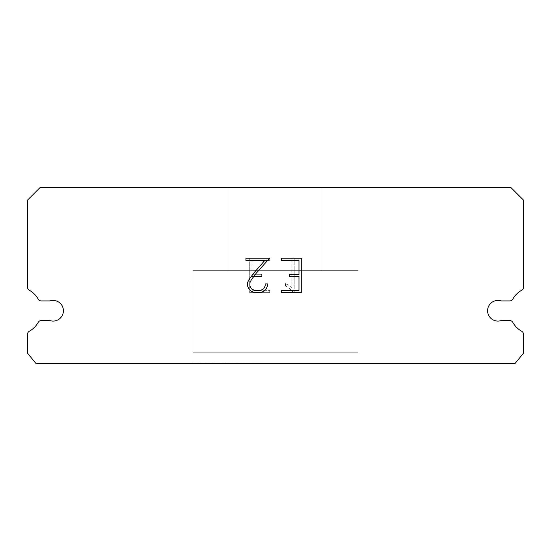 <?xml version="1.0" encoding="UTF-8"?>
<svg xmlns="http://www.w3.org/2000/svg" width="551" height="551" viewBox="0 0 551 551"><rect width="100%" height="100%" fill="white"/><g stroke="black" fill="none" stroke-linecap="round" stroke-linejoin="round"><path stroke-width="0.41" stroke-dasharray="2.75 2.07" d="M494.708 300.929A10.331 10.331 0 0 1 501.121 300.929L509.833 300.929A3.306 3.306 0 0 0 512.719 299.234A23.555 23.555 0 0 1 521.763 290.198A3.306 3.306 0 0 0 523.45 287.312L523.45 200.082L511.052 187.684L39.947 187.684L27.55 200.082L27.55 287.312A3.306 3.306 0 0 0 29.237 290.198A23.555 23.555 0 0 1 38.281 299.234A3.306 3.306 0 0 0 41.167 300.929L49.879 300.929A10.331 10.331 0 0 1 62.904 307.541A10.331 10.331 0 0 1 49.879 320.572L41.167 320.572A3.306 3.306 0 0 0 38.281 322.259A23.555 23.555 0 0 1 29.237 331.303A3.306 3.306 0 0 0 27.55 334.181L27.55 353.232L35.815 363.316L515.185 363.316L523.45 353.232L523.45 334.181A3.306 3.306 0 0 0 521.763 331.303A23.555 23.555 0 0 1 512.719 322.259A3.306 3.306 0 0 0 509.833 320.572L501.121 320.572A10.331 10.331 0 0 1 488.096 313.953A10.331 10.331 0 0 1 494.708 300.929M321.991 187.684L229.009 187.684L229.009 270.334L321.991 270.334L229.009 270.334L321.991 270.334L321.991 187.684L229.009 187.684L229.009 270.334L321.991 270.334L229.009 270.334L321.991 270.334L321.991 187.684L229.009 187.684L229.009 270.334L321.991 270.334L229.009 270.334L321.991 270.334L321.991 187.684L229.009 187.684L229.009 270.334L321.991 270.334L229.009 270.334L321.991 270.334L321.991 187.684L229.009 187.684L229.009 270.334L321.991 270.334L229.009 270.334L321.991 270.334L321.991 187.684L229.009 187.684L229.009 270.334L321.991 270.334L321.991 187.684L229.009 187.684L229.009 270.334L321.991 270.334L321.991 187.684L229.009 187.684L229.009 270.334L321.991 270.334L321.991 187.684L229.009 187.684L229.009 270.334L321.991 270.334L321.991 187.684L229.009 187.684L229.009 270.334L321.991 270.334L321.991 187.684L229.009 187.684L321.991 187.684M192.85 363.109L358.15 363.316L192.85 363.109M358.15 270.334L192.85 270.334L192.85 352.778L358.15 352.778L192.85 352.778L358.15 352.778L358.15 270.334L192.85 270.334L192.85 352.778L358.15 352.778L192.85 352.778L358.15 352.778L358.15 270.334L192.85 270.334L192.85 352.778L358.15 352.778L192.85 352.778L358.15 352.778L358.15 270.334L192.85 270.334L192.85 352.778L358.15 352.778L192.85 352.778L358.15 352.778L358.15 270.334L192.85 270.334L192.85 352.778L358.15 352.778L192.85 352.778L358.15 352.778L358.15 270.334L192.85 270.334L192.85 352.778L358.15 352.778L358.15 270.334L192.85 270.334L192.85 352.778L358.15 352.778L358.15 270.334L192.85 270.334L192.85 352.778L358.15 352.778L358.15 270.334L192.85 270.334L192.85 352.778L358.15 352.778L358.15 270.334L192.85 270.334L192.85 352.778L358.15 352.778L358.15 270.334L192.85 270.334L358.15 270.334M298.979 276.595L298.979 290.363L281.299 290.363L281.299 292.657L301.28 292.657L301.28 258.233L281.299 258.233L281.299 260.533L298.979 260.533L298.979 274.302L289.344 274.302L289.344 276.595L298.979 276.595M267.531 285.997L267.531 283.93L265.196 283.93L265.196 285.817L263.674 288.841L260.651 290.363L254.417 290.363L251.373 288.841L249.872 285.817L249.872 282.794L251.414 279.653L256.187 273.289L269.591 258.233L245.925 258.233L245.925 260.533L264.728 260.533L254.039 272.786L249.176 279.261L247.516 282.553L247.516 285.962L249.176 289.316L250.877 290.997L254.218 292.657L260.83 292.657L264.191 291.024L265.892 289.358L267.531 285.997M252.021 290.363L252.021 276.595L252.021 290.363L269.701 290.363L252.021 290.363M252.021 276.595L261.656 276.595L252.021 276.595M261.656 276.595L261.656 274.302L261.656 276.595M261.656 274.302L252.021 274.302L261.656 274.302M252.021 274.302L252.021 260.533L252.021 274.302M252.021 260.533L269.701 260.533L252.021 260.533M269.701 260.533L269.701 258.233L269.701 260.533M269.701 292.657L269.701 290.363L269.701 292.657L249.72 292.657L269.701 292.657M249.72 258.233L249.72 292.657L249.72 258.233L269.701 258.233L249.72 258.233M285.473 283.641L285.473 286.059L285.473 283.641L289.282 285.521L285.473 283.641M285.473 286.059L288.834 287.76L285.473 286.059M288.834 287.76L293.717 292.615L288.834 287.76M293.717 292.615L294.2 292.615L293.717 292.615M294.2 292.615L294.2 258.192L294.2 292.615M291.906 288.166L289.282 285.521L291.906 288.166L291.906 258.192L291.906 288.166M294.2 258.192L291.906 258.192L294.2 258.192M358.15 363.316L192.85 363.316L358.15 363.316"/><path stroke-width="0.83" d="M494.708 300.929A10.331 10.331 0 0 1 501.121 300.929L509.833 300.929A3.306 3.306 0 0 0 512.719 299.234A23.555 23.555 0 0 1 521.763 290.198A3.306 3.306 0 0 0 523.45 287.312L523.45 200.082L511.052 187.684L39.947 187.684L27.55 200.082L27.55 287.312A3.306 3.306 0 0 0 29.237 290.198A23.555 23.555 0 0 1 38.281 299.234A3.306 3.306 0 0 0 41.167 300.929L49.879 300.929A10.331 10.331 0 0 1 62.904 307.541A10.331 10.331 0 0 1 49.879 320.572L41.167 320.572A3.306 3.306 0 0 0 38.281 322.259A23.555 23.555 0 0 1 29.237 331.303A3.306 3.306 0 0 0 27.55 334.181L27.55 353.232L35.815 363.316L515.185 363.316L523.45 353.232L523.45 334.181A3.306 3.306 0 0 0 521.763 331.303A23.555 23.555 0 0 1 512.719 322.259A3.306 3.306 0 0 0 509.833 320.572L501.121 320.572A10.331 10.331 0 0 1 488.096 313.953A10.331 10.331 0 0 1 494.708 300.929M298.979 290.363L298.979 276.595L289.344 276.595L289.344 274.302L298.979 274.302L298.979 260.533L281.299 260.533L281.299 258.233L301.28 258.233L301.28 292.657L281.299 292.657L281.299 290.363L298.979 290.363M267.531 283.93L267.531 285.997L265.892 289.358L264.191 291.024L260.83 292.657L254.218 292.657L250.877 290.997L249.176 289.316L247.516 285.962L247.516 282.553L249.176 279.261L254.039 272.786L264.728 260.533L245.925 260.533L245.925 258.233L269.591 258.233L256.187 273.289L251.414 279.653L249.872 282.794L249.872 285.817L251.373 288.841L254.417 290.363L260.651 290.363L263.674 288.841L265.196 285.817L265.196 283.93L267.531 283.93"/></g></svg>
